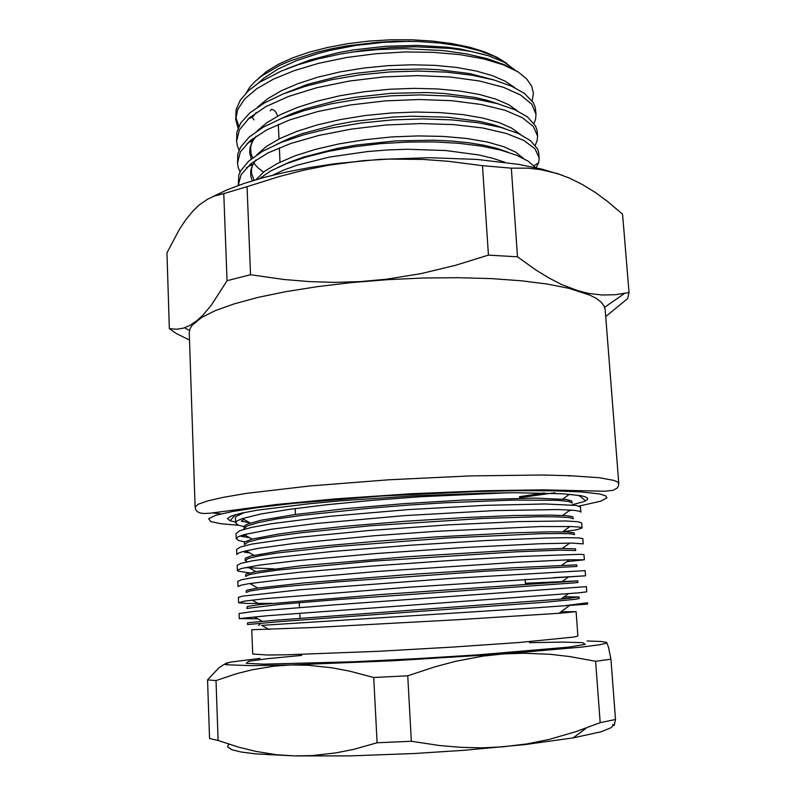 <?xml version="1.0" encoding="UTF-8"?>
<svg xmlns="http://www.w3.org/2000/svg" width="796" height="796" viewBox="0 0 796 796"><rect width="100%" height="100%" fill="white"/><g stroke="black" fill="none" stroke-linecap="round" stroke-linejoin="round"><path stroke-width="1.19" d="M519.509 496.754L544.255 492.963M272.431 175.309L283.694 170.085L297.167 165.21L329.773 157.011L367.692 151.519L387.632 149.976L407.612 149.29L445.899 150.524L479.222 155.031L493.162 158.374L504.933 162.314M535.618 167.648L528.027 161.1L516.286 155.16L500.505 150.046L481.122 146.036L458.526 143.27L433.651 141.917L407.124 142.046L380.199 143.708L353.583 146.872L328.589 151.379L305.853 157.091L286.391 163.707L270.62 171.08L259.128 178.851M514.514 69.69L504.594 62.406L488.605 55.79L471.142 51.442L450.705 48.466L415.422 46.785L390.09 47.67L364.17 50.248L339.882 54.108L318.111 58.884L298.341 64.645L281.058 71.133L259.586 82.306L248.8 90.436L240.362 100.007L236.143 109.559L235.755 119.47L237.715 109.44L244.671 99.012L256.74 88.704L273.545 79.073L294.241 70.595L318.828 63.282L346.529 57.511L375.831 53.68L405.005 51.969L433.203 52.307L459.939 54.665L483.679 58.934L503.221 64.794L518.027 71.829L504.356 64.675L487.023 58.605L466.386 53.82L443.024 50.516L404.497 48.636L377.772 49.541L351.285 52.158M189.528 340.081L176.274 333.534L169.349 328.688L166.991 252.79L179.369 229.377L185.727 219.825L192.891 211.069L199.139 205.089L207.776 199.09L214.482 196.025L223.775 193.677L227.039 280.65L250.581 274.749L247.039 186.662L223.775 193.677M250.581 274.749L283.933 279.486L309.236 281.625L334.798 282.371L360.618 281.605L386.597 279.227L420.965 273.635L454.904 265.496L488.455 255.168L517.5 256.819L535.479 269.725L548.623 277.814L561.488 284.441L577.986 290.759L588.682 293.416L602.323 295.057L615.288 294.769L628.989 292.54L627.666 298.639L605.666 316.599M517.5 256.819L511.34 168.145L482.515 165.667L488.455 255.168M511.34 168.145L528.226 168.185L540.753 169.608L557.299 173.548L569.438 178.065L582.513 184.533L595.269 192.433L607.716 201.577L622.611 214.253L628.989 292.54M482.515 165.667L448.327 161.29L422.706 159.439L388.548 159.14L362.886 160.673L328.977 165.12L303.992 170.145L279.376 176.463L247.039 186.662M169.349 328.688L176.762 329.216L183.369 328.101L189.607 325.564L196.632 320.917L202.98 315.116L211.577 304.908L227.039 280.65M195.08 507.291L189.279 332.559L190.184 328.45L192.343 325.057L201.597 317.475L215.388 310.569L234.263 303.823L257.944 297.435L285.913 291.635L317.435 286.62L351.563 282.59L387.224 279.695L423.213 278.053L458.307 277.695L491.371 278.64L521.38 280.799L547.469 284.082L569.04 288.321L589.816 295.077L596.463 298.55L601.209 302.191L604.084 305.953L605.109 309.465L618.8 483.6L618.383 486.177L617.059 488.127L613.059 490.316L604.761 491.202L542.713 489.848L484.744 490.694L411.641 493.749L335.365 498.883L276.67 504.435L210.005 513.271L203.826 513.559L199.945 512.942L197.328 511.599L195.806 509.838L195.08 507.291L198.144 504.236L207.716 500.833L223.984 497.172L246.81 493.371L309.853 485.938L388.667 479.749L470.545 475.918L541.847 475.023L570.055 475.69L599.199 477.739L613.855 480.366L617.507 481.918L618.8 483.6M212.622 196.751L226.88 189.975L244.014 183.528L263.814 177.548L286.003 172.155L310.211 167.478L336.002 163.618L379.523 159.369L429.452 157.688L476.834 159.429L518.703 164.374L542.365 169.24L562.026 175.14M235.636 522.116L230.054 520.783L227.556 518.634L231.148 516.107L241.128 513.251L257.536 510.176L308.132 503.818L340.638 500.813L413.343 495.868L484.983 493.092L516.256 492.684L563.449 493.789L581.08 495.729L585.05 496.714L587.756 498.395L587.458 499.619L584.324 501.45L571.817 504.873M258.222 78.635L266.779 71.322L278.232 64.347L292.401 57.919L308.997 52.228L327.614 47.432L347.792 43.69L368.976 41.133L390.597 39.82L412.02 39.8L432.666 41.064L451.969 43.561L469.421 47.203L484.615 51.869L497.211 57.392L506.455 63.202M511.291 67.461L512.156 68.386M238.014 128.285L235.755 119.47M235.785 117.39L238.919 126.226M534.116 165.976L534.574 165.409M539.161 157.906L538.723 152.583L537.549 148.832L530.474 140.554L518.256 133.469L500.963 127.489L478.505 122.833L451.879 119.907L422.686 118.922L392.378 119.917L361.255 122.982L331.156 128.027L303.992 134.693L281.038 142.514L262.282 151.469L248.621 161.14L240.601 170.951L238.85 175.219L238.322 184.951L241.208 174.473L251.078 163.568L267.954 152.971L290.789 143.489L318.927 135.38L351.603 129.022L386.358 124.992L420.497 123.549L453.213 124.554L482.635 127.977L506.594 133.489L524.007 140.524L535.031 148.842L539.161 157.916L538.653 162.563L536.146 167.767M238.382 182.851L238.969 185.279M537.569 136.066L537.081 130.405L535.559 125.967L527.479 116.952L514.932 109.788L497.53 103.709L475.272 98.973L449.123 95.978L420.626 94.933L391.095 95.848L360.767 98.833L331.385 103.798L304.699 110.425L282.003 118.226L263.287 127.181L249.297 136.942L240.651 146.942L237.785 153.827L237.467 163.021L240.322 152.086L250.153 140.723L266.959 129.708L289.714 119.878L317.773 111.51L350.349 104.982L385.015 100.903L419.064 99.52L451.71 100.714L481.073 104.425L504.992 110.296L522.385 117.748L533.419 126.524L537.569 136.066L537.24 140.335L535.3 145.26M535.997 114.326L535.31 107.669L533.3 102.714L524.385 93.361L511.539 86.137L494.047 79.988L471.998 75.212L446.357 72.177L418.557 71.063L389.791 71.919L360.27 74.814L331.604 79.7L305.435 86.247L283.008 94.018L264.352 102.953L250.083 112.743L240.84 122.882L236.87 132.086L236.611 141.191L239.437 129.808L249.228 117.987L265.973 106.564L288.659 96.396L316.619 87.759L349.106 81.073L383.672 76.943L417.641 75.63L450.208 77.003L479.51 80.983L503.39 87.222L520.773 95.082L531.818 104.316L535.997 114.326L535.599 119.141L534.017 123.45M246.282 92.834L249.874 87.102L255.028 81.461L261.755 75.909L279.804 65.381L290.898 60.596L316.778 52.257L331.136 48.864L346.35 46.019L377.871 42.297L393.94 41.442L417.731 41.472L440.307 43.083L460.993 46.198L479.162 50.675L494.336 56.347L504.704 62.008L513.181 68.944M518.027 71.829L526.594 78.764L531.728 86.127L533.449 93.47L532.106 100.873M239.049 150.046L237.308 145.648L236.611 141.191M240.113 171.916L238.213 167.508L237.467 163.011M238.352 185.498L238.322 184.951M566.842 475.57L570.254 476.038M260.033 658.392L230.88 662.063L225.537 663.367L225.079 664.332L226.512 664.72L250.949 665.665L290.829 664.998L274.043 666.153L252.332 669.695L236.521 673.715L216.034 680.62L207.557 679.844L219.029 667.725L223.835 664.521L230.153 662.202M407.701 675.774L373.742 677.495L349.573 671.127L331.673 667.725L308.072 665.227L290.829 664.998L392.876 660.77L503.579 653.934L483.082 656.153L455.73 661.297L435.183 666.71L407.701 675.774L411.293 741.245L439.79 745.514L460.944 747.325L481.918 747.802L502.704 746.887L526.693 743.991L548.922 739.484L575.757 731.763L600.174 722.688L615.487 719.524L610.89 659.207L595.577 661.227L569.956 656.561L550.414 654.282L523.877 653.178L503.579 653.934L582.115 647.078L599.577 644.74L605.408 643.466L606.701 642.452L608.502 647.456L610.89 659.207M606.522 642.322L600.95 641.437L587.04 640.979M207.557 679.844L209.547 738.449L218.114 740.429L216.034 680.62M373.742 677.495L377.095 742.807L411.293 741.245M218.114 740.429L238.293 747.056L255.526 751.344L276.172 754.668L294.719 755.921L312.102 755.603L335.673 752.946L353.394 749.394L377.095 742.807M595.577 661.227L600.174 722.688M615.487 719.524L614.243 725.494L612.93 724.35L612.711 726.032L610.721 727.823L601.249 731.673L573.16 737.872L586.224 728.101M229.009 744.21L227.696 746.16L227.875 747.096L231.875 749.742L241.228 752.051L255.994 753.921L294.719 755.921L350.091 755.892L414.358 753.533L463.541 750.369L525.27 744.558L573.16 737.872M565.936 605.597L587.587 602.741L587.677 604.005L586.881 604.124L531.29 608.134L261.854 625.387M564.165 596.761L579.01 597L560.951 599.119L274.769 620.273L248.591 622.661L247.456 622.93L247.516 624.542L281.426 621.487L545.539 602.154L575.458 599.308L579.219 598.522L579.1 596.92M562.016 598.343L570.692 598.194M249.924 522.793L241.317 521.171L243.904 519.4M509.271 492.724L420.985 496.714L372.906 500.306L327.494 504.674L289.615 509.301L260.64 514.027L242.382 518.544L237.258 520.823L235.666 522.853L235.467 517.758L236.114 516.405L244.253 512.584M249.715 537.768L239.885 535.997M236.253 538.693L236.064 533.579L239.686 530.743L251.297 527.41L270.909 523.748L329.972 516.335L407.92 509.639L484.684 505.341L545.16 503.948L576.423 505.43L580.463 507.012L580.841 512.107L579.458 511.211L574.224 510.345L557.827 509.53L493.868 510.634L404.597 515.619L315.435 523.559L271.386 529.201L244.113 534.594L238.123 536.793L236.253 538.693L238.482 540.474L244.949 541.976M572.165 510.156L569.13 510.763M249.556 552.822L244.332 552.195L246.183 550.912M236.661 549.459L240.302 547.021L251.954 544.076L298.122 537.37L368.697 530.494L448.287 524.872L519.33 521.549L565.707 521.012L577.617 521.669L581.647 522.833L582.025 527.947L579.796 527.131L571.627 526.524L540.285 526.554L436.019 531.37L374.717 535.758L294.003 543.479L257.605 548.484L242.372 551.698L238.432 553.111L236.85 554.593L236.661 549.459M274.033 568.861L245.934 567.667M237.447 570.543L237.258 565.389L240.929 563.349L252.601 560.802L272.322 557.877L331.643 551.548L409.91 545.24L486.943 540.514L547.568 537.987L566.921 537.698L578.821 537.947L582.821 538.703L583.209 543.837L571.548 543.071L539.539 543.777L465.342 547.459L376.219 553.538L296.46 560.683L259.944 565.1L241.646 568.483L237.885 569.926L237.447 570.543L238.044 571.17L249.685 572.901M237.855 581.378L241.546 579.737L253.257 577.588L299.654 572.244L370.538 566.135L450.427 560.503L521.688 556.354L580.035 554.295L584.005 554.633L584.393 559.787L569.319 559.827L517.281 562.255L377.732 571.389L278.918 579.976L248.272 583.806L240.899 585.239L238.054 586.543L237.855 581.378M238.651 602.602L238.452 597.418L242.173 596.184L300.43 589.776L451.501 578.413L585.199 570.613L585.577 575.787L408.438 587.199L264.899 598.721L244.083 601.219L238.84 602.781L247.466 603.467L271.894 603.348M239.258 618.711L239.059 613.507L254.581 611.348L334.181 604.87L586.393 586.652L586.771 591.836L579.11 592.851L267.536 615.716L239.536 618.572L257.785 618.751M525.39 583.289L577.597 580.851L578.035 582.473L574.264 582.851L337.663 599.577L280.719 604.234L246.899 608.433L247.397 606.492L259.974 604.602L252.143 600.124M257.834 588.035L304.679 582.891L407.751 574.603L512.107 567.807L576.742 564.871L576.861 566.473L485.212 571.21L336.808 581.866L279.993 587.05L261.068 589.269L249.835 591.07L246.282 592.373L246.272 590.632L247.108 590.154L257.834 588.035L249.954 583.538M255.815 571.598L302.241 565.658L406.786 556.772L512.793 550.285L562.284 548.464L575.498 548.852L575.687 550.524L560.474 550.165L516.116 551.867L372.19 561.17L279.277 569.926L260.401 572.493L249.198 574.682L245.675 576.374L245.656 574.593L246.382 574.015L255.815 571.598L247.894 567.09M245.059 560.434L245.367 558.185L250.412 556.145L280.62 550.872L322.41 546.106L376.558 541.24L434.745 537.041L513.43 532.862L550.354 531.847L567.05 531.997L574.145 532.793L574.523 534.633L570.682 533.827L559.27 533.499L540.773 533.698L447.163 538.036L335.116 546.623L278.56 552.862L259.735 555.777L248.571 558.344L245.059 560.424L247.357 561.787M252.103 539.111L278.242 534.086L297.515 531.449L346.419 526.166L404.865 521.3L462.655 517.708L514.017 515.539L550.782 515.082L566.702 515.689L572.732 516.723L573.359 518.793L569.488 517.589L558.076 516.883L539.588 516.743L481.849 518.514L370.349 525.788L303.147 532.494L277.854 535.857L259.068 539.131L247.944 542.076L244.452 544.534L244.422 542.713L245.307 541.708L252.103 539.111L244.113 534.594M243.785 527.111L244.919 525.499L247.795 524.007L260.79 520.315L295.207 514.495L344.539 508.763L403.91 503.669L462.635 500.137L535.141 498.147L566.294 499.51L571.618 500.843L572.195 503.012L568.314 501.42L556.892 500.336L512.644 500.077L445.054 502.803L407.642 505.171L369.444 508.196L302.38 515.271L277.137 518.912L258.411 522.534L247.307 525.857L243.845 528.693M519.569 497.659L555.031 492.734M577.916 580.871L380.995 594.522L259.974 604.602M553.25 577.647L585.577 575.787M566.722 561.717L584.393 559.787M562.573 531.847L576.961 529.708L582.025 527.947M579.607 495.46L579.667 496.326L578.493 495.281M235.666 522.853L238.133 525.042L245.277 526.902M560.921 611.835L576.155 611.636L561.329 613.109L458.178 619.716L315.166 627.447L251.745 629.775L252.68 654.053L267.476 655.038L285.993 654.829L377.941 651.287L453.133 647.078L519.599 642.471L574.354 636.979L577.926 635.865L576.155 611.636M235.397 514.863L234.9 514.843M221.179 513.878L212.592 512.962M579.09 506.037L600.751 501.172L606.9 497.769L605.497 495.729L599.398 493.948L581.17 491.898L554.275 490.804L518.833 490.644L476.545 491.48L381.732 496.007L293.435 503.331L258.6 507.44L232.412 511.52L215.726 515.35L208.661 518.733L210.751 521.559L221.129 523.748L238.701 525.26M262.6 79.202L260.232 81.898M484.565 54.586L460.576 49.073L446.805 47.193L417.024 45.382L385.861 46.228L353.941 49.859L338.439 52.675L309.923 60.018L286.152 69.053M493.42 79.819L469.332 73.491L439.452 69.72L423.154 68.944L389.443 69.63L354.757 73.441L337.962 76.476L307.415 84.426L282.52 94.227M256.352 112.455L253.158 116.544L247.765 119.32M499.002 104.117L487.878 100.505L474.784 97.44L443.73 93.411L426.566 92.565L390.876 93.291L354.14 97.371L336.439 100.614L304.659 109.022L291.207 113.937L279.277 119.36M256.093 136.215L252.223 141.758L250.103 147.17L249.616 152.424L251.247 158.892M253.705 163.071L257.924 167.767L263.496 172.175M504.216 128.405L493.261 124.654L480.048 121.45L447.969 117.191L411.373 116.266L392.358 117.082L353.613 121.41L335.046 124.843L302.152 133.648L288.411 138.783L276.401 144.454M255.914 159.986L252.392 165.429L250.76 170.294L250.74 176.205L252.332 180.861M507.858 152.155L497.192 148.464L484.157 145.31L468.983 142.802L452.038 141.071L433.83 140.166L395.592 140.882L356.081 145.101L337.086 148.464L303.445 157.111L289.406 162.155L277.177 167.707M409.9 41.283L383.334 42.337L356.25 45.402L330.211 50.397L318.062 53.521L296.281 60.715L278.023 69.053L263.556 78.426L258.004 83.351M514.793 87.659L505.39 81.262L492.634 75.68L476.316 71.003L456.854 67.501L435.034 65.391L411.89 64.765L388.09 65.62L363.712 68.038L339.882 71.978L317.723 77.242L298.162 83.53L281.466 90.674L267.715 98.664L257.516 107.162M250.69 116.733L250.093 118.116M499.301 149.738L500.087 149.35M517.649 111.052L508.604 104.694L496.007 99.162L479.69 94.515L459.979 91.033L437.71 88.953L413.97 88.356L389.543 89.261L364.508 91.739L340.061 95.739L317.425 101.062L297.575 107.38L280.699 114.564L267.008 122.554L257.118 130.992M251.088 139.947L250.402 141.768M520.405 134.464L511.768 128.186L499.371 122.703L483.053 118.116L463.123 114.674L440.407 112.624L416.079 112.077L391.005 113.022L365.304 115.559L340.24 119.629L317.116 124.992L296.988 131.32L279.953 138.534L266.352 146.504L256.81 154.842M251.536 163.2L250.839 165.379M246.412 167.797L253.038 164.185L251.586 168.653L251.616 173.697L254.123 180.314M523.609 158.533L515.679 152.175L503.56 146.623L487.251 141.977L466.904 138.484L443.422 136.424L418.089 135.917L391.93 136.962L365.105 139.648L339.056 143.897L315.246 149.459L294.769 155.956L277.625 163.369L264.401 171.478L255.695 179.846M529.42 642.641L562.832 642.093L582.702 642.641L585.349 644.332L568.344 647.118L478.535 654.81L416.069 658.68L353.563 661.794L263.456 664.163L246.243 663.287L248.69 661.307L268.371 658.561L301.634 655.377M495.878 148.912L495.828 148.076M279.983 162.195L279.346 147.787M278.968 139.021L278.321 124.335M604.632 307.236L624.601 293.455M189.508 330.44L184.493 327.753M247.029 143.559L253.029 140.375L251.009 145.32L250.631 148.374L251.029 153.708L252.621 157.827M252.441 117.728L254.053 119.917M533.758 123.082L534.365 122.713M533.947 165.797L538.544 162.911M277.704 116.097L275.894 112.117L273.953 110.127L271.456 109.281L270.242 110.843M235.606 514.634L230.054 520.783M579.617 495.659L585.558 500.903M268.779 754.897L266.053 753.285M295.187 508.545L295.445 514.455M299.316 602.632L299.535 607.507M299.784 613.189L300.012 618.363M525.121 579.398L525.469 584.483M572.045 494.734L571.458 494.425M242.79 536.693L246.959 533.837M565.07 598.751L564.245 598.293M258.521 625.417L259.854 624.482M562.752 499.112L569.498 494.246M250.392 523.062L242.382 518.544M562.682 515.42L570.165 510.017M562.533 531.877L569.976 526.474M253.904 555.29L245.944 550.772M562.284 548.464L569.697 543.081M561.946 565.21L569.319 559.827M561.498 582.085L568.832 576.732M560.951 599.119L568.235 593.786M262.232 621.308L254.451 616.85M558.941 613.288L569.767 605.348M269.028 629.497L261.595 625.228"/></g></svg>
